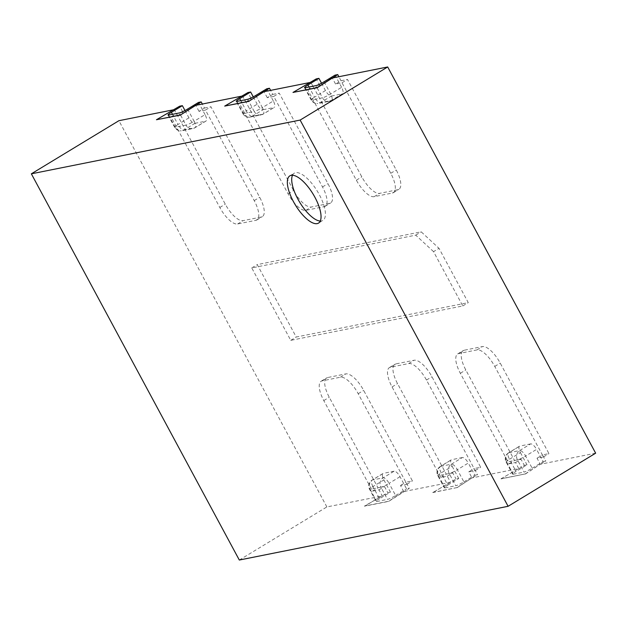 <?xml version="1.0" encoding="UTF-8"?>
<svg xmlns="http://www.w3.org/2000/svg" width="627" height="627" viewBox="0 0 627 627"><rect width="100%" height="100%" fill="white"/><g stroke="black" fill="none" stroke-linecap="round" stroke-linejoin="round"><path stroke-width="0.47" stroke-dasharray="3.13 2.35" d="M433.539 251.639L415.732 235.149L251.764 267.933L290.756 340.351L462.781 305.952L433.539 251.639L439.01 248.323L468.259 302.637L296.234 337.028L257.242 264.618L421.203 231.833L439.01 248.323M462.781 305.952L468.259 302.637M415.732 235.149L421.203 231.833M251.764 267.933L257.242 264.618M290.756 340.351L296.234 337.028M292.488 175.246A27.635 10.4 58.8 0 1 294.235 173.193A27.635 10.4 58.8 0 1 317.458 191.423A27.635 10.4 58.8 0 1 322.897 220.445A27.635 10.4 58.8 0 1 321.565 220.963A27.635 10.4 58.8 0 1 320.272 221.049M508.928 452.694L519.681 450.547L530.63 443.908A6.905 2.602 58.8 0 1 536.563 449.402L525.622 456.041L532.182 468.228A6.905 0.862 151.7 0 1 524.023 472.092L517.463 459.897A6.905 6.341 -101.3 0 1 519.681 450.547A6.905 2.602 58.8 0 1 525.622 456.041A6.905 0.862 151.7 0 1 517.463 459.897L506.71 462.044L513.27 474.239A6.905 0.862 151.7 0 1 512.659 474.192A6.905 0.862 151.7 0 1 516.06 471.457L509.492 459.27L520.434 452.623A6.905 2.602 58.8 0 1 519.54 446.181A6.905 2.602 58.8 0 1 519.877 446.056L508.928 452.694A6.905 6.341 78.7 0 0 506.71 462.044A6.905 0.862 151.7 0 1 506.099 462.005A6.905 0.862 151.7 0 1 509.492 459.27A6.905 2.602 58.8 0 1 508.591 452.827M513.27 474.239L524.023 472.092M532.182 468.228L543.131 461.59L536.563 449.402M440.656 466.347L451.409 464.192L462.358 457.553A6.905 2.602 58.8 0 1 468.291 463.055L457.349 469.694L463.909 481.881A6.905 0.862 151.7 0 1 455.751 485.737L449.191 473.55A6.905 6.341 -101.3 0 1 451.409 464.192A6.905 2.602 58.8 0 1 457.349 469.694A6.905 0.862 151.7 0 1 449.191 473.55L438.438 475.697L444.998 487.892A6.905 0.862 151.7 0 1 444.386 487.845A6.905 0.862 151.7 0 1 447.788 485.11L441.22 472.915A6.905 2.602 58.8 0 1 440.319 466.48L451.268 459.834A6.905 2.602 58.8 0 1 451.605 459.709L440.656 466.347A6.905 6.341 78.7 0 0 438.438 475.697A6.905 0.862 151.7 0 1 437.826 475.658A6.905 0.862 151.7 0 1 441.22 472.915L452.161 466.276A6.905 2.602 58.8 0 1 451.268 459.834M444.998 487.892L455.751 485.737M463.909 481.881L474.858 475.242L468.291 463.055M372.947 486.568A6.905 2.602 58.8 0 1 372.054 480.125A6.905 2.602 58.8 0 1 372.383 479.992A6.905 6.341 78.7 0 0 370.165 489.35A6.905 0.862 151.7 0 1 369.554 489.303A6.905 0.862 151.7 0 1 372.947 486.568L383.889 479.929A6.905 2.602 58.8 0 1 382.995 473.487A6.905 2.602 58.8 0 1 383.332 473.354L372.383 479.992L383.136 477.845A6.905 2.602 58.8 0 1 389.077 483.346A6.905 0.862 151.7 0 1 380.918 487.203A6.905 6.341 -101.3 0 1 383.136 477.845L394.085 471.206A6.905 2.602 58.8 0 1 400.018 476.708L406.586 488.895L409.274 488.355L388.724 501.365L364.538 506.201L387.768 492.657L390.456 492.117L379.515 498.755L372.947 486.568M400.018 476.708L389.077 483.346L395.637 495.534A6.905 0.862 151.7 0 1 387.478 499.39L380.918 487.203L370.165 489.35L376.725 501.537A6.905 0.862 151.7 0 1 376.114 501.498A6.905 0.862 151.7 0 1 379.515 498.755M376.725 501.537L387.478 499.39M395.637 495.534L406.586 488.895M432.748 492.43L456.934 487.594L472.006 477.907L468.761 471.872L475.211 470.579L426.47 380.056A20.722 7.806 -121.2 0 0 408.655 363.566L390.378 367.226A20.722 7.806 -121.2 0 0 389.375 367.61A20.722 7.806 -121.2 0 0 392.063 386.937L440.805 477.461L447.255 476.167L450.507 482.202L432.81 492.556L456.041 479.004L458.729 478.472L447.788 485.11M403.796 491.678L400.488 485.517L406.939 484.232L358.197 393.709A20.722 7.806 -121.2 0 0 340.383 377.219L322.106 380.871A20.722 7.806 -121.2 0 0 321.102 381.255A20.722 7.806 -121.2 0 0 323.791 400.59L372.532 491.113L378.982 489.82L382.235 495.855L364.475 506.083L388.662 501.247L403.733 491.552L450.57 482.328M456.934 487.594L432.81 492.556M501.02 478.777L518.78 468.557L501.02 478.777L525.207 473.941L540.278 464.254L537.033 458.219L543.484 456.926L494.742 366.411A20.722 7.806 -121.2 0 0 476.928 349.913L458.651 353.573A20.722 7.806 -121.2 0 0 457.647 353.957A20.722 7.806 -121.2 0 0 460.336 373.284L509.077 463.808L515.527 462.522L518.78 468.557L472.006 477.907L456.997 487.712M474.858 475.242L477.547 474.71L472.068 478.025M525.207 473.941L501.083 478.903M595.65 453.18L540.278 464.254L525.269 474.067M543.131 461.59L545.819 461.057L540.341 464.372M518.842 468.675L524.313 465.352L527.001 464.819L516.06 471.457M239.31 560.036L326.863 506.929L382.298 495.973M452.161 466.276L458.729 478.472M447.255 476.167L452.725 472.852L456.041 479.004M452.725 472.852L446.275 474.137L397.534 383.622A20.722 7.806 58.8 0 1 394.853 364.287A20.722 7.806 58.8 0 1 395.849 363.903L414.126 360.251A20.722 7.806 58.8 0 1 431.94 376.741L480.682 467.264L474.231 468.549L477.547 474.71M462.358 457.553L451.605 459.709M520.434 452.623L527.001 464.819M515.527 462.522L520.998 459.199L524.313 465.352M520.998 459.199L514.548 460.492L465.806 369.969A20.722 7.806 58.8 0 1 463.126 350.634A20.722 7.806 58.8 0 1 464.121 350.25L482.398 346.598A20.722 7.806 58.8 0 1 500.213 363.088L548.954 453.611L542.504 454.896L545.819 461.057M530.63 443.908L519.877 446.056M324.096 81.769L330.656 93.956A6.905 2.602 58.8 0 1 331.558 100.406A6.905 2.602 58.8 0 1 331.221 100.532A6.905 6.341 -101.3 0 1 329.324 101.268A6.905 6.341 -101.3 0 1 322.497 97.812A6.905 0.862 -28.3 0 0 330.656 93.956L341.605 87.318A6.905 2.602 58.8 0 1 342.499 93.76A6.905 2.602 58.8 0 1 342.162 93.893L331.221 100.532L320.468 102.679A6.905 2.602 58.8 0 1 314.535 97.185A6.905 0.862 -28.3 0 0 311.141 99.92A6.905 0.862 -28.3 0 0 311.744 99.967A6.905 6.341 78.7 0 0 317.795 103.526M342.499 93.76L331.558 100.406A6.905 6.905 0 0 1 329.324 101.268L318.571 103.424A6.905 6.341 78.7 0 0 320.468 102.679L331.417 96.041A6.905 2.602 58.8 0 1 325.476 90.547L314.535 97.185L309.048 87.004M321.533 83.219L325.476 90.547M236.912 101.425L243.472 113.62A6.905 6.341 78.7 0 0 250.298 117.069L261.051 114.921A6.905 6.341 -101.3 0 1 254.225 111.465A6.905 0.862 -28.3 0 0 262.384 107.609A6.905 2.602 58.8 0 1 263.285 114.051L274.226 107.413A6.905 2.602 58.8 0 1 273.889 107.546L262.948 114.185A6.905 6.341 -101.3 0 1 261.82 114.71M255.824 95.422L262.384 107.609L273.333 100.971A6.905 2.602 58.8 0 1 274.226 107.413M243.025 113.855A6.905 6.905 0 0 0 250.298 117.069A6.905 6.341 78.7 0 0 252.195 116.332A6.905 2.602 58.8 0 1 246.262 110.838A6.905 0.862 -28.3 0 0 242.868 113.573L236.301 101.386M262.948 114.185L252.195 116.332L263.144 109.694A6.905 2.602 58.8 0 1 257.203 104.192L246.262 110.838L240.776 100.657M253.261 96.871L257.203 104.192M187.551 109.074L194.111 121.262L205.06 114.623A6.905 2.602 58.8 0 1 205.954 121.066A6.905 2.602 58.8 0 1 205.617 121.191L194.676 127.83L183.923 129.985A6.905 6.341 78.7 0 1 182.026 130.722L192.779 128.574A6.905 6.341 -101.3 0 1 185.953 125.118A6.905 0.862 -28.3 0 0 194.111 121.262A6.905 2.602 58.8 0 1 195.013 127.704A6.905 2.602 58.8 0 1 194.676 127.83A6.905 6.341 -101.3 0 1 193.547 128.363M184.989 110.524L188.931 117.845A6.905 2.602 58.8 0 0 194.872 123.347L183.923 129.985A6.905 2.602 58.8 0 1 177.99 124.483A6.905 0.862 -28.3 0 0 174.596 127.226A6.905 0.862 -28.3 0 0 175.199 127.265A6.905 6.341 78.7 0 0 181.25 130.824M293.06 92.561L310.82 82.333L314.064 88.368L319.543 85.045L316.227 78.892M224.787 106.214L242.477 95.86M156.515 119.859L174.204 109.513M341.605 87.318L335.037 75.13M314.064 88.368L307.614 89.653L356.355 180.176A20.722 7.806 -121.2 0 0 374.17 196.666L392.447 193.014A20.722 7.806 -121.2 0 0 393.45 192.63A20.722 7.806 -121.2 0 0 390.762 173.295L342.021 82.78L335.57 84.065L341.041 80.75L338.878 76.721M341.041 80.75L347.491 79.457L396.233 169.98A20.722 7.806 58.8 0 1 398.921 189.307A20.722 7.806 58.8 0 1 397.918 189.691L379.641 193.351A20.722 7.806 58.8 0 1 361.826 176.861L313.085 86.338L319.543 85.045M331.417 96.041L342.162 93.893M273.333 100.971L266.765 88.783M242.124 96.064L242.547 95.986L245.792 102.021L239.342 103.306L288.083 193.829A20.722 7.806 -121.2 0 0 305.898 210.319L324.175 206.667A20.722 7.806 -121.2 0 0 325.178 206.283A20.722 7.806 -121.2 0 0 322.49 186.948L273.748 96.425L267.298 97.718L272.769 94.395L270.605 90.374M272.769 94.395L279.219 93.109L327.96 183.633A20.722 7.806 58.8 0 1 330.648 202.96A20.722 7.806 58.8 0 1 329.645 203.344L311.368 207.004A20.722 7.806 58.8 0 1 293.554 190.506L244.812 99.991L251.262 98.698L247.955 92.545M263.144 109.694L273.889 107.546M205.06 114.623L198.493 102.428M173.851 109.717L174.275 109.631L177.519 115.666L171.069 116.959L219.811 207.482A20.722 7.806 -121.2 0 0 237.625 223.972L255.902 220.32A20.722 7.806 -121.2 0 0 256.905 219.928A20.722 7.806 -121.2 0 0 254.217 200.601L205.476 110.078L199.025 111.371L204.496 108.048L202.333 104.027M204.496 108.048L210.946 106.762L259.688 197.278A20.722 7.806 58.8 0 1 262.376 216.613A20.722 7.806 58.8 0 1 261.373 216.997L243.096 220.649A20.722 7.806 58.8 0 1 225.281 204.159L176.54 113.636L182.99 112.351L179.683 106.19M194.872 123.347L205.617 121.191M205.476 110.078L210.946 106.762M199.025 111.371L195.773 105.336M177.519 115.666L182.99 112.351M171.069 116.959L176.54 113.636M509.077 463.808L514.548 460.492M537.033 458.219L542.504 454.896M543.484 456.926L548.954 453.611M273.748 96.425L279.219 93.109M267.298 97.718L264.045 91.683M245.792 102.021L251.262 98.698M239.342 103.306L244.812 99.991M440.805 477.461L446.275 474.137M468.761 471.872L474.231 468.549M475.211 470.579L480.682 467.264M342.021 82.78L347.491 79.457M335.57 84.065L332.318 78.03M307.614 89.653L313.085 86.338M394.085 471.206L383.332 473.354M383.889 479.929L390.456 492.117M372.532 491.113L378.003 487.79L329.261 397.267A20.722 7.806 58.8 0 1 326.573 377.94A20.722 7.806 58.8 0 1 327.576 377.556L345.853 373.896A20.722 7.806 58.8 0 1 363.668 390.394L412.409 480.909L405.959 482.202L409.274 488.355M378.982 489.82L384.453 486.505L378.003 487.79M384.453 486.505L387.768 492.657M400.488 485.517L405.959 482.202M406.939 484.232L412.409 480.909M326.863 506.929L118.903 120.705M305.184 87.772L311.744 99.967L322.497 97.812L315.937 85.625M243.472 113.62L254.225 111.465L247.665 99.278M168.639 115.078L175.199 127.265L185.953 125.118L179.393 112.931M188.931 117.845L177.99 124.483L172.503 114.302M219.811 207.482L225.281 204.159M237.625 223.972L243.096 220.649M255.902 220.32L261.373 216.997M254.217 200.601L259.688 197.278M494.742 366.411L500.213 363.088M476.928 349.913L482.398 346.598M458.651 353.573L464.121 350.25M460.336 373.284L465.806 369.969M288.083 193.829L293.554 190.506M305.898 210.319L311.368 207.004M324.175 206.667L329.645 203.344M322.49 186.948L327.96 183.633M426.47 380.056L431.94 376.741M408.655 363.566L414.126 360.251M390.378 367.226L395.849 363.903M392.063 386.937L397.534 383.622M356.355 180.176L361.826 176.861M374.17 196.666L379.641 193.351M392.447 193.014L397.918 189.691M390.762 173.295L396.233 169.98M358.197 393.709L363.668 390.394M340.383 377.219L345.853 373.896M322.106 380.871L327.576 377.556M323.791 400.59L329.261 397.267M318.524 223.102L322.897 220.445M289.854 175.85L294.235 173.193M508.513 452.874A6.905 6.905 0 0 0 506.099 462.005L512.659 474.192M519.54 446.181L508.599 452.819M440.24 466.527A6.905 6.905 0 0 0 437.826 475.658L444.386 487.845M382.995 473.487L372.054 480.125A6.905 6.905 0 0 0 369.554 489.303L376.114 501.498M304.573 87.733L311.141 99.92A6.905 6.905 0 0 0 317.575 103.549M262.11 114.623A6.905 6.905 0 0 0 262.987 114.224M193.837 128.269A6.905 6.905 0 0 0 195.013 127.704L205.954 121.066M168.028 115.031L174.596 127.226A6.905 6.905 0 0 0 181.031 130.847M256.905 219.928L262.376 216.613M457.647 353.957L463.126 350.634M325.178 206.283L330.648 202.96M389.375 367.61L394.853 364.287M393.45 192.63L398.921 189.307M321.102 381.255L326.573 377.94"/><path stroke-width="0.94" d="M320.272 221.049A27.635 10.4 58.8 0 1 299.675 202.215A27.635 10.4 58.8 0 1 292.488 175.246M317.184 223.612A27.635 10.4 58.8 0 1 294.345 203.258A27.635 10.4 58.8 0 1 289.854 175.85A27.635 10.4 58.8 0 1 313.085 194.08A27.635 10.4 58.8 0 1 318.524 223.102A27.635 10.4 58.8 0 1 317.184 223.612M31.35 173.82L239.31 560.036L508.097 506.295L595.65 453.18L387.69 66.964L300.137 120.07L31.35 173.82L118.903 120.705L173.851 109.717M309.048 87.004L307.967 84.99A6.905 0.862 -28.3 0 0 304.573 87.733A6.905 0.862 -28.3 0 0 305.184 87.772L315.937 85.625A6.905 0.862 -28.3 0 0 324.096 81.769L335.037 75.13L337.726 74.589L317.246 87.725L292.989 92.435L317.184 87.6L332.255 77.913M307.967 84.99L318.916 78.351L321.533 83.219M240.776 100.657L239.694 98.643A6.905 0.862 -28.3 0 0 236.301 101.386A6.905 0.862 -28.3 0 0 236.912 101.425L247.665 99.278A6.905 0.862 -28.3 0 0 255.824 95.422L266.765 88.783L269.453 88.242L248.911 101.253L224.717 106.088L247.955 92.545L250.643 92.004L253.261 96.871M239.694 98.643L250.643 92.004M172.503 114.302L171.422 112.296A6.905 0.862 -28.3 0 0 168.028 115.031A6.905 0.862 -28.3 0 0 168.639 115.078L179.393 112.931A6.905 0.862 -28.3 0 0 187.551 109.074L198.493 102.428L201.181 101.895L180.639 114.906L156.444 119.741L179.683 106.19L182.371 105.657L184.989 110.524M171.422 112.296L182.371 105.657M318.916 78.351L316.227 78.892L292.989 92.435M263.983 91.566L248.911 101.253M248.974 101.37L224.717 106.088M195.71 105.211L180.639 114.906M180.701 115.023L156.444 119.741M338.878 76.721L337.726 74.589M270.605 90.374L269.453 88.242M202.333 104.027L201.181 101.895M264.045 91.683L310.396 82.419M195.773 105.336L242.124 96.064M332.318 78.03L387.69 66.964M508.097 506.295L300.137 120.07"/></g></svg>
